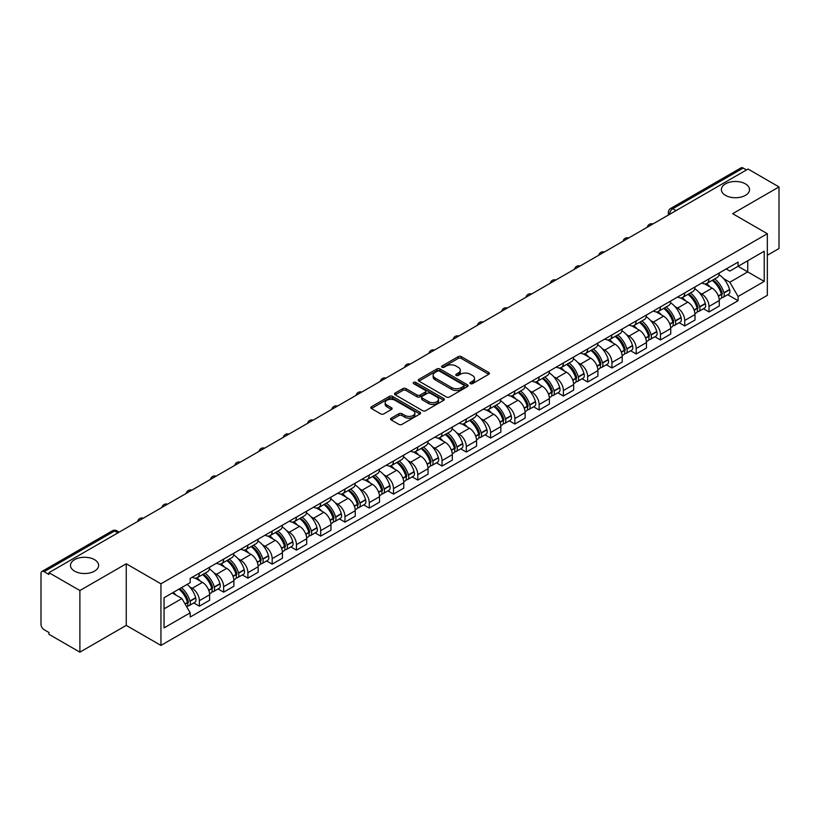 <?xml version="1.0" encoding="UTF-8"?>
<svg xmlns="http://www.w3.org/2000/svg" width="820" height="820" viewBox="0 0 820 820"><rect width="100%" height="100%" fill="white"/><g stroke="black" fill="none" stroke-linecap="round" stroke-linejoin="round"><path stroke-width="1.23" d="M470.403 383.637A1.507 0.871 0 0 0 472.545 383.637L488.761 374.268A2.163 1.25 0 0 0 489.396 373.387A2.163 1.25 0 0 0 488.761 372.505L461.281 356.638A2.163 1.25 0 0 0 458.226 356.638L442 366.007A1.507 0.871 0 0 0 441.56 366.622A1.507 0.871 0 0 0 442 367.237A1.507 0.871 0 0 0 444.143 367.237L446.234 366.027A6.908 3.987 0 0 1 456.012 366.027L458.298 367.35A6.908 3.987 0 0 1 460.327 370.168A6.908 3.987 0 0 1 458.298 372.997L456.207 374.207A1.507 0.871 0 0 0 455.756 374.822A1.507 0.871 0 0 0 456.207 375.437A1.507 0.871 0 0 0 458.339 375.437L460.44 374.227A6.908 3.987 0 0 1 470.208 374.227L472.504 375.55A6.908 3.987 0 0 1 474.524 378.368A6.908 3.987 0 0 1 472.504 381.197L470.403 382.407A1.507 0.871 0 0 0 469.962 383.022A1.507 0.871 0 0 0 470.403 383.637L470.403 382.407M94.515 559.65A14.083 8.128 0 0 0 79.171 557.887A14.083 8.128 0 0 0 70.479 565.4A14.083 8.128 0 0 0 74.599 571.15A14.083 8.128 0 0 0 89.944 572.903A14.083 8.128 0 0 0 98.636 565.4A14.083 8.128 0 0 0 94.515 559.65M745.4 183.864A14.083 8.128 0 0 0 730.056 182.101A14.083 8.128 0 0 0 721.364 189.615A14.083 8.128 0 0 0 725.485 195.365A14.083 8.128 0 0 0 740.829 197.128A14.083 8.128 0 0 0 749.521 189.615A14.083 8.128 0 0 0 745.4 183.864M391.191 418.179A2.163 1.25 0 0 0 390.556 419.061A2.163 1.25 0 0 0 391.191 419.942L398.899 424.391A2.163 1.25 0 0 0 401.954 424.391L419.973 413.987A2.163 1.25 0 0 0 420.609 413.106A2.163 1.25 0 0 0 419.973 412.224L392.493 396.357A2.163 1.25 0 0 0 389.438 396.357L371.419 406.761A2.163 1.25 0 0 0 370.784 407.642A2.163 1.25 0 0 0 371.419 408.524L380.736 413.895A2.163 1.25 0 0 0 383.78 413.895L391.499 409.446A2.163 1.25 0 0 0 392.124 408.565A2.163 1.25 0 0 0 391.499 407.683L386.876 405.018A5.781 3.331 0 0 1 385.185 402.661A5.781 3.331 0 0 1 388.752 399.576A5.781 3.331 0 0 1 395.045 400.303L413.136 410.748A5.781 3.331 0 0 1 414.838 413.106A5.781 3.331 0 0 1 411.271 416.191A5.781 3.331 0 0 1 404.967 415.463L401.954 413.721A2.163 1.25 0 0 0 398.899 413.721L391.191 418.179L391.191 419.942M160.946 583.809L126.249 563.781L79.888 590.543L48.933 572.678L748.045 169.043L779 186.919L732.639 213.682L767.335 233.71L160.946 583.809L160.946 645.422L767.335 295.323L767.335 233.71M446.387 396.972A2.163 1.25 0 0 0 449.442 396.972L467.461 386.568A2.163 1.25 0 0 0 468.097 385.687A2.163 1.25 0 0 0 467.461 384.805L439.981 368.938A2.163 1.25 0 0 0 436.927 368.938L418.907 379.342A2.163 1.25 0 0 0 418.272 380.224A2.163 1.25 0 0 0 418.907 381.105L446.387 396.972M414.243 383.965A1.507 0.871 0 0 1 415.771 384.18L415.771 382.386L443.722 398.52A2.163 1.25 0 0 1 444.348 399.401A2.163 1.25 0 0 1 443.722 400.283L425.703 410.687A2.163 1.25 0 0 1 422.648 410.687L395.158 394.809L395.158 393.046A2.163 1.25 0 0 0 394.533 393.928A2.163 1.25 0 0 0 395.158 394.809M395.158 393.046L402.876 388.598A2.163 1.25 0 0 1 405.931 388.598L417.072 395.035A2.163 1.25 0 0 0 420.127 395.035L425.242 392.083A2.163 1.25 0 0 0 425.877 391.202A2.163 1.25 0 0 0 425.242 390.32L413.639 383.616A1.507 0.871 0 0 1 413.198 383.001A1.507 0.871 0 0 1 414.131 382.192A1.507 0.871 0 0 1 415.771 382.386M79.888 590.543L79.888 652.156L48.933 634.29L48.933 632.486L44.116 629.709A4.397 2.542 -120 0 1 41 624.317L41 573.477A4.397 2.542 -120 0 1 41.912 571.468L112.381 530.786A4.397 2.542 60 0 1 114.585 531.001L44.116 571.683A4.397 2.542 -120 0 0 41.912 571.468M767.335 255.266L779 248.532L779 186.919M79.888 652.156L126.249 625.393L160.946 645.422M48.933 572.678L48.933 574.471L44.116 571.683M676.018 210.627L672.748 208.741A4.397 2.542 60 0 0 670.545 208.526L741.024 167.844A4.397 2.542 60 0 1 743.217 168.059L672.748 208.741A4.397 2.542 120 0 0 669.643 214.133L669.643 214.317M746.487 169.945L743.217 168.059M708.992 278.892A10.117 5.842 60 0 1 706.901 283.433L717.172 277.508A10.117 5.842 -120 0 0 719.263 272.957M699.255 292.576L701.838 294.072A10.117 5.842 60 0 1 708.992 306.465L719.263 300.54A10.117 5.842 -120 0 0 712.108 288.138L704.759 283.894M719.263 300.54L719.263 306.014L708.992 311.938L703.427 308.73M706.901 283.433A10.117 5.842 60 0 1 701.92 282.972M708.992 306.465L708.992 311.938M684.731 292.904A10.117 5.842 60 0 1 682.63 297.445L692.9 291.52A10.117 5.842 -120 0 0 694.991 286.969M679.155 322.742L684.731 325.95L694.991 320.026L694.991 314.542A10.117 5.842 -120 0 0 687.836 302.149L680.487 297.906M682.63 297.445A10.117 5.842 60 0 1 677.648 296.983M674.983 306.588L677.576 308.084A10.117 5.842 60 0 1 684.731 320.476L684.731 325.95M660.459 306.916A10.117 5.842 60 0 1 658.368 311.457L668.628 305.532A10.117 5.842 -120 0 0 670.729 300.981M654.893 336.753L660.459 339.962L670.729 334.037L670.729 328.553A10.117 5.842 -120 0 0 663.575 316.161L656.226 311.918M658.368 311.457A10.117 5.842 60 0 1 653.386 310.995M650.711 320.599L653.304 322.086A10.117 5.842 60 0 1 660.459 334.488L660.459 339.962M636.187 320.928A10.117 5.842 60 0 1 634.096 325.468L644.366 319.534A10.117 5.842 -120 0 0 646.457 314.993M630.621 350.765L636.187 353.973L646.457 348.049L646.457 342.565A10.117 5.842 -120 0 0 639.303 330.173L631.953 325.93M634.096 325.468A10.117 5.842 60 0 1 629.114 325.007M626.449 334.611L629.032 336.097A10.117 5.842 60 0 1 636.187 348.5L636.187 353.973M611.925 334.929A10.117 5.842 60 0 1 609.824 339.48L620.094 333.545A10.117 5.842 -120 0 0 622.185 329.005M606.359 364.767L611.925 367.985L622.195 362.061L622.195 356.577A10.117 5.842 -120 0 0 615.031 344.185L607.681 339.941M609.824 339.48A10.117 5.842 60 0 1 604.842 339.019M602.177 348.623L604.77 350.109A10.117 5.842 60 0 1 611.925 362.512L611.925 367.985M587.653 348.941A10.117 5.842 60 0 1 585.562 353.492L595.822 347.557A10.117 5.842 -120 0 0 597.923 343.016M582.087 378.779L587.653 381.997L597.923 376.072L597.923 370.589A10.117 5.842 -120 0 0 590.769 358.196L583.42 353.953M585.562 353.492A10.117 5.842 60 0 1 580.58 353.03M577.915 362.624L580.499 364.121A10.117 5.842 60 0 1 587.653 376.523L587.653 381.997M563.391 362.952A10.117 5.842 60 0 1 561.29 367.503L571.56 361.569A10.117 5.842 -120 0 0 573.651 357.028M557.815 392.79L563.391 396.009L573.651 390.084L573.651 384.601A10.117 5.842 -120 0 0 566.497 372.208L559.148 367.965M561.29 367.503A10.117 5.842 60 0 1 556.308 367.042M553.643 376.636L556.226 378.133A10.117 5.842 60 0 1 563.391 390.525L563.391 396.009M539.119 376.964A10.117 5.842 60 0 1 537.018 381.515L547.288 375.58A10.117 5.842 -120 0 0 549.39 371.04M533.553 406.802L539.119 410.02L549.39 404.096L549.39 398.612A10.117 5.842 -120 0 0 542.235 386.22L534.886 381.976M537.018 381.515A10.117 5.842 60 0 1 532.036 381.054M529.371 390.648L531.965 392.144A10.117 5.842 60 0 1 539.119 404.537L539.119 410.02M514.847 390.976A10.117 5.842 60 0 1 512.756 395.517L523.027 389.592A10.117 5.842 -120 0 0 525.118 385.051M509.281 420.814L514.847 424.032L525.118 418.108L525.118 412.624A10.117 5.842 -120 0 0 517.963 400.232L510.614 395.988M512.756 395.517A10.117 5.842 60 0 1 507.775 395.066M505.11 404.66L507.693 406.156A10.117 5.842 60 0 1 514.847 418.548L514.847 424.032M490.585 404.988A10.117 5.842 60 0 1 488.484 409.529L498.755 403.604A10.117 5.842 -120 0 0 500.846 399.063M485.02 434.825L490.585 438.044L500.846 432.109L500.846 426.636A10.117 5.842 -120 0 0 493.691 414.243L486.342 410M488.484 409.529A10.117 5.842 60 0 1 483.503 409.077M480.838 418.671L483.431 420.168A10.117 5.842 60 0 1 490.585 432.56L490.585 438.044M466.313 418.999A10.117 5.842 60 0 1 464.222 423.54L474.483 417.616A10.117 5.842 -120 0 0 476.584 413.075M460.748 448.837L466.313 452.056L476.584 446.121L476.584 440.647A10.117 5.842 -120 0 0 469.429 428.255L462.08 424.012M464.222 423.54A10.117 5.842 60 0 1 459.241 423.089M456.566 432.683L459.159 434.18A10.117 5.842 60 0 1 466.313 446.572L466.313 452.056M442.041 433.011A10.117 5.842 60 0 1 439.95 437.552L450.221 431.627A10.117 5.842 -120 0 0 452.312 427.087M436.476 462.849L442.041 466.067L452.312 460.133L452.312 454.659A10.117 5.842 -120 0 0 445.157 442.267L437.808 438.023M439.95 437.552A10.117 5.842 60 0 1 434.969 437.101M432.304 446.695L434.887 448.191A10.117 5.842 60 0 1 442.041 460.584L442.041 466.067M417.78 447.023A10.117 5.842 60 0 1 415.678 451.564L425.949 445.639A10.117 5.842 -120 0 0 428.04 441.098M412.214 476.861L417.78 480.079L428.05 474.144L428.05 468.671A10.117 5.842 -120 0 0 420.885 456.279L413.536 452.035M415.678 451.564A10.117 5.842 60 0 1 410.697 451.113M408.032 460.707L410.625 462.203A10.117 5.842 60 0 1 417.78 474.595L417.78 480.079M393.508 461.035A10.117 5.842 60 0 1 391.417 465.575L401.677 459.651A10.117 5.842 -120 0 0 403.778 455.11M387.942 490.872L393.508 494.081L403.778 488.156L403.778 482.683A10.117 5.842 -120 0 0 396.624 470.28L389.274 466.047M391.417 465.575A10.117 5.842 60 0 1 386.435 465.124M383.77 474.718L386.353 476.215A10.117 5.842 60 0 1 393.508 488.607L393.508 494.081M369.246 475.046A10.117 5.842 60 0 1 367.145 479.587L377.415 473.663A10.117 5.842 -120 0 0 379.506 469.122M363.67 504.884L369.246 508.092L379.506 502.168L379.506 496.694A10.117 5.842 -120 0 0 372.352 484.292L365.002 480.048M367.145 479.587A10.117 5.842 60 0 1 362.163 479.126M359.498 488.73L362.081 490.227A10.117 5.842 60 0 1 369.246 502.619L369.246 508.092M344.974 489.058A10.117 5.842 60 0 1 342.883 493.599L353.143 487.674A10.117 5.842 -120 0 0 355.244 483.123M339.408 518.896L344.974 522.104L355.244 516.18L355.244 510.706A10.117 5.842 -120 0 0 348.09 498.304L340.741 494.06M342.883 493.599A10.117 5.842 60 0 1 337.891 493.138M335.226 502.742L337.819 504.238A10.117 5.842 60 0 1 344.974 516.631L344.974 522.104M320.702 503.07A10.117 5.842 60 0 1 318.611 507.611L328.881 501.686A10.117 5.842 -120 0 0 330.972 497.135M315.136 532.908L320.702 536.116L330.972 530.191L330.972 524.708A10.117 5.842 -120 0 0 323.818 512.315L316.469 508.072M318.611 507.611A10.117 5.842 60 0 1 313.63 507.149M310.964 516.754L313.547 518.25A10.117 5.842 60 0 1 320.702 530.643L320.702 536.116M296.44 517.082A10.117 5.842 60 0 1 294.339 521.622L304.609 515.698A10.117 5.842 -120 0 0 306.7 511.147M290.874 546.919L296.44 550.128L306.7 544.203L306.7 538.72A10.117 5.842 -120 0 0 299.546 526.327L292.197 522.084M294.339 521.622A10.117 5.842 60 0 1 289.357 521.161M286.692 530.765L289.286 532.252A10.117 5.842 60 0 1 296.44 544.654L296.44 550.128M272.168 531.093A10.117 5.842 60 0 1 270.077 535.634L280.337 529.699A10.117 5.842 -120 0 0 282.439 525.159M266.603 560.931L272.168 564.139L282.439 558.215L282.439 552.731A10.117 5.842 -120 0 0 275.284 540.339L267.935 536.095M270.077 535.634A10.117 5.842 60 0 1 265.096 535.173M262.42 544.777L265.014 546.264A10.117 5.842 60 0 1 272.168 558.666L272.168 564.139M247.896 545.105A10.117 5.842 60 0 1 245.805 549.646L256.076 543.711A10.117 5.842 -120 0 0 258.167 539.17M242.33 574.933L247.896 578.151L258.167 572.227L258.167 566.743A10.117 5.842 -120 0 0 251.012 554.351L243.663 550.107M245.805 549.646A10.117 5.842 60 0 1 240.824 549.185M238.159 558.789L240.742 560.275A10.117 5.842 60 0 1 247.896 572.678L247.896 578.151M223.634 559.107A10.117 5.842 60 0 1 221.533 563.658L231.804 557.723A10.117 5.842 -120 0 0 233.905 553.182M218.069 588.944L223.634 592.163L233.905 586.239L233.905 580.755A10.117 5.842 -120 0 0 226.74 568.362L219.391 564.119M221.533 563.658A10.117 5.842 60 0 1 216.552 563.197M213.887 572.79L216.48 574.287A10.117 5.842 60 0 1 223.634 586.689L223.634 592.163M199.362 573.118A10.117 5.842 60 0 1 197.272 577.669L207.532 571.735A10.117 5.842 -120 0 0 209.633 567.194M193.797 602.956L199.362 606.175L209.633 600.25L209.633 594.766A10.117 5.842 -120 0 0 202.478 582.374L195.129 578.131M197.272 577.669A10.117 5.842 60 0 1 192.29 577.208M189.625 586.802L192.208 588.299A10.117 5.842 60 0 1 199.362 600.691L199.362 606.175M726.182 268.97L729.841 271.071L764.219 251.227L747.727 260.75L747.727 271.881L729.841 282.213L723.517 278.564M164.051 608.87L181.937 598.538L190.189 612.817L164.051 627.905L164.051 597.729L190.189 582.641L190.189 578.418L738.082 262.092L738.082 266.315L764.219 281.404L738.082 296.491L729.841 282.213M764.219 251.227L764.219 281.404M190.189 612.817L190.189 617.04L738.082 300.714L738.082 296.491M126.249 563.781L126.249 625.393M181.937 598.538L172.292 592.973M727.699 294.718L738.082 300.714M471.008 383.852L472.504 382.991A6.908 3.987 0 0 0 474.524 380.172L474.524 378.368M460.327 370.168L460.327 371.972A6.908 3.987 0 0 1 458.298 374.791L456.801 375.652M488.74 374.289L461.281 358.432A2.163 1.25 0 0 0 458.226 358.432L442.605 367.452M467.461 384.805L467.461 386.568L439.981 370.732A2.163 1.25 0 0 0 436.927 370.732L418.938 381.126M463.648 386.302A1.507 0.871 0 0 0 464.089 385.687A1.507 0.871 0 0 0 463.648 385.072L439.52 371.142A1.507 0.871 0 0 0 437.378 371.142L435.164 372.423A6.908 3.987 0 0 0 433.144 375.242A6.908 3.987 0 0 0 435.164 378.061L451.656 387.583A6.908 3.987 0 0 0 461.434 387.583L463.648 386.302L463.648 388.106A1.507 0.871 0 0 0 464.089 387.481L464.089 385.687M433.144 375.242L433.144 377.036A6.908 3.987 0 0 0 435.164 379.855L435.164 378.061M463.648 388.106L461.434 389.377A6.908 3.987 0 0 1 451.656 389.377L435.164 379.855M395.189 394.83L402.876 390.392L402.876 388.598M425.877 391.202L425.877 392.995A2.163 1.25 0 0 1 425.242 393.877L420.127 396.829A2.163 1.25 0 0 1 417.072 396.829L405.931 390.392A2.163 1.25 0 0 0 402.876 390.392M415.771 384.18L443.692 400.293M428.645 401.708A5.781 3.331 0 0 0 434.938 402.435A5.781 3.331 0 0 0 438.505 399.35A5.781 3.331 0 0 0 436.814 396.993L430.438 393.313A2.163 1.25 0 0 0 427.384 393.313L422.269 396.265A2.163 1.25 0 0 0 421.634 397.146A2.163 1.25 0 0 0 422.269 398.028L428.645 401.708L428.645 403.512A5.781 3.331 0 0 0 434.938 404.229A5.781 3.331 0 0 0 438.505 401.154L438.505 399.35M421.634 397.146L421.634 398.95A2.163 1.25 0 0 0 422.269 399.832L422.269 398.028M428.645 403.512L422.269 399.832M414.838 413.106L414.838 414.899A5.781 3.331 0 0 1 411.271 417.985A5.781 3.331 0 0 1 404.967 417.257L401.954 415.525A2.163 1.25 0 0 0 398.899 415.525L391.222 419.953M385.185 402.661L385.185 404.455A5.781 3.331 0 0 0 386.876 406.812L386.876 405.018M391.468 409.467L386.876 406.812M419.942 414.008L392.493 398.151A2.163 1.25 0 0 0 389.438 398.151L371.45 408.534M712.816 280.02A13.858 8.005 60 0 1 712.887 280.061A13.858 8.005 60 0 1 722 292.494L722.082 292.781A2.696 1.558 60 0 1 721.661 294.903A2.696 1.558 60 0 1 721.6 294.933M712.211 280.368A16.718 9.655 60 0 1 721.395 294.165L721.477 294.452A5.555 3.208 60 0 1 720.606 298.808L719.222 299.607M721.549 297.588A5.555 3.208 -120 0 0 723.086 297.373A5.555 3.208 -120 0 0 723.968 293.017L723.886 292.73A16.718 9.655 -120 0 0 714.702 278.933M719.058 274.741A16.718 9.655 60 0 1 729.564 289.45L729.646 289.737A5.555 3.208 60 0 1 728.765 294.093L723.086 297.373M706.502 283.628A16.718 9.655 60 0 1 709.997 286.918M718.125 286.949L720.257 288.179M688.544 294.031A13.858 8.005 60 0 1 688.615 294.072A13.858 8.005 60 0 1 697.738 306.506L697.82 306.793A2.696 1.558 60 0 1 697.389 308.904A2.696 1.558 60 0 1 697.328 308.945M687.939 294.38A16.718 9.655 60 0 1 697.133 308.176L697.215 308.463A5.555 3.208 60 0 1 696.334 312.82L694.95 313.619M697.287 311.59A5.555 3.208 -120 0 0 698.824 311.385A5.555 3.208 -120 0 0 699.696 307.029L699.614 306.741A16.718 9.655 -120 0 0 690.43 292.945M694.786 288.753A16.718 9.655 60 0 1 705.292 303.462L705.374 303.748A5.555 3.208 60 0 1 704.503 308.105L698.824 311.385M682.24 297.639A16.718 9.655 60 0 1 685.725 300.93M693.864 300.96L695.995 302.19M664.282 308.043A13.858 8.005 60 0 1 664.354 308.084A13.858 8.005 60 0 1 673.466 320.517L673.548 320.805A2.696 1.558 60 0 1 673.128 322.916A2.696 1.558 60 0 1 673.066 322.957M663.677 308.392A16.718 9.655 60 0 1 672.861 322.188L672.943 322.475A5.555 3.208 60 0 1 672.062 326.832L670.688 327.631M673.015 325.601A5.555 3.208 -120 0 0 674.553 325.396A5.555 3.208 -120 0 0 675.434 321.04L675.352 320.753A16.718 9.655 -120 0 0 666.158 306.957M670.514 302.764A16.718 9.655 60 0 1 681.03 317.473L681.112 317.76A5.555 3.208 60 0 1 680.231 322.116L674.553 325.396M657.968 311.651A16.718 9.655 60 0 1 661.463 314.941M669.591 314.972L671.723 316.202M640.01 322.055A13.858 8.005 60 0 1 640.082 322.086A13.858 8.005 60 0 1 649.204 334.529L649.286 334.816A2.696 1.558 60 0 1 648.856 336.928A2.696 1.558 60 0 1 648.794 336.958M639.405 322.404A16.718 9.655 60 0 1 648.589 336.2L648.671 336.487A5.555 3.208 60 0 1 647.8 340.843L646.416 341.643M648.743 339.613A5.555 3.208 -120 0 0 650.291 339.408A5.555 3.208 -120 0 0 651.162 335.042L651.08 334.755A16.718 9.655 -120 0 0 641.896 320.968M646.252 316.776A16.718 9.655 60 0 1 656.758 331.485L656.841 331.772A5.555 3.208 60 0 1 655.969 336.128L650.291 339.408M633.706 325.663A16.718 9.655 60 0 1 637.191 328.953M645.319 328.984L647.451 330.214M615.738 336.067A13.858 8.005 60 0 1 615.81 336.097A13.858 8.005 60 0 1 624.932 348.541L625.014 348.828A2.696 1.558 60 0 1 624.584 350.939A2.696 1.558 60 0 1 624.522 350.97M615.133 336.415A16.718 9.655 60 0 1 624.327 350.212L624.409 350.499A5.555 3.208 60 0 1 623.528 354.855L622.144 355.654M624.481 353.625A5.555 3.208 -120 0 0 626.019 353.42A5.555 3.208 -120 0 0 626.9 349.053L626.818 348.766A16.718 9.655 -120 0 0 617.624 334.97M621.98 330.788A16.718 9.655 60 0 1 632.497 345.497L632.579 345.784A5.555 3.208 60 0 1 631.697 350.14L626.019 353.42M609.434 339.675A16.718 9.655 60 0 1 612.929 342.965M621.058 342.986L623.19 344.226M591.476 350.068A13.858 8.005 60 0 1 591.548 350.109A13.858 8.005 60 0 1 600.66 362.553L600.742 362.84A2.696 1.558 60 0 1 600.322 364.951A2.696 1.558 60 0 1 600.26 364.982M590.871 350.427A16.718 9.655 60 0 1 600.055 364.223L600.137 364.51A5.555 3.208 60 0 1 599.256 368.867L597.882 369.666M600.209 367.637A5.555 3.208 -120 0 0 601.747 367.432A5.555 3.208 -120 0 0 602.628 363.065L602.546 362.778A16.718 9.655 -120 0 0 593.362 348.982M597.708 344.789A16.718 9.655 60 0 1 608.225 359.498L608.307 359.795A5.555 3.208 60 0 1 607.425 364.152L601.747 367.432M585.162 353.686A16.718 9.655 60 0 1 588.657 356.977M596.786 356.997L598.918 358.227M567.204 364.08A13.858 8.005 60 0 1 567.276 364.121A13.858 8.005 60 0 1 576.399 376.564L576.48 376.851A2.696 1.558 60 0 1 576.05 378.963A2.696 1.558 60 0 1 575.989 378.994M566.599 364.439A16.718 9.655 60 0 1 575.784 378.225L575.865 378.512A5.555 3.208 60 0 1 574.994 382.878L573.611 383.678M575.947 381.648A5.555 3.208 -120 0 0 577.485 381.443A5.555 3.208 -120 0 0 578.356 377.077L578.274 376.79A16.718 9.655 -120 0 0 569.09 362.993M573.447 358.801A16.718 9.655 60 0 1 583.953 373.51L584.035 373.797A5.555 3.208 60 0 1 583.163 378.163L577.485 381.443M560.9 367.698A16.718 9.655 60 0 1 564.385 370.988M572.514 371.009L574.646 372.239M542.942 378.092A13.858 8.005 60 0 1 543.004 378.133A13.858 8.005 60 0 1 552.126 390.576L552.208 390.863A2.696 1.558 60 0 1 551.788 392.975A2.696 1.558 60 0 1 551.727 393.005M542.327 378.44A16.718 9.655 60 0 1 551.522 392.237L551.604 392.524A5.555 3.208 60 0 1 550.722 396.89L549.338 397.69M551.675 395.66A5.555 3.208 -120 0 0 553.213 395.455A5.555 3.208 -120 0 0 554.095 391.089L554.012 390.802A16.718 9.655 -120 0 0 544.818 377.005M549.174 372.813A16.718 9.655 60 0 1 559.691 387.522L559.773 387.809A5.555 3.208 60 0 1 558.891 392.175L553.213 395.455M536.628 381.7A16.718 9.655 60 0 1 540.124 385M548.252 385.021L550.384 386.251M518.67 392.103A13.858 8.005 60 0 1 518.742 392.144A13.858 8.005 60 0 1 527.854 404.588L527.936 404.875A2.696 1.558 60 0 1 527.516 406.986A2.696 1.558 60 0 1 527.455 407.017M518.066 392.452A16.718 9.655 60 0 1 527.25 406.248L527.332 406.535A5.555 3.208 60 0 1 526.46 410.902L525.077 411.702M527.403 409.672A5.555 3.208 -120 0 0 528.941 409.467A5.555 3.208 -120 0 0 529.822 405.101L529.74 404.813A16.718 9.655 -120 0 0 520.556 391.017M524.913 386.825A16.718 9.655 60 0 1 535.419 401.533L535.501 401.82A5.555 3.208 60 0 1 534.62 406.187L528.941 409.467M512.356 395.711A16.718 9.655 60 0 1 515.852 399.012M523.98 399.032L526.112 400.262M494.398 406.115A13.858 8.005 60 0 1 494.47 406.156A13.858 8.005 60 0 1 503.593 418.589L503.675 418.887A2.696 1.558 60 0 1 503.244 420.998A2.696 1.558 60 0 1 503.183 421.029M493.794 406.464A16.718 9.655 60 0 1 502.988 420.26L503.07 420.547A5.555 3.208 60 0 1 502.188 424.914L500.805 425.713M503.142 423.684A5.555 3.208 -120 0 0 504.679 423.479A5.555 3.208 -120 0 0 505.55 419.112L505.468 418.825A16.718 9.655 -120 0 0 496.284 405.029M500.641 400.836A16.718 9.655 60 0 1 511.147 415.545L511.229 415.832A5.555 3.208 60 0 1 510.358 420.199L504.679 423.479M488.095 409.723A16.718 9.655 60 0 1 491.58 413.024M499.718 413.044L501.85 414.274M470.137 420.127A13.858 8.005 60 0 1 470.208 420.168A13.858 8.005 60 0 1 479.321 432.601L479.403 432.888A2.696 1.558 60 0 1 478.982 435.01A2.696 1.558 60 0 1 478.921 435.041M469.532 420.476A16.718 9.655 60 0 1 478.716 434.272L478.798 434.559A5.555 3.208 60 0 1 477.916 438.925L476.543 439.725M478.87 437.695A5.555 3.208 -120 0 0 480.407 437.49A5.555 3.208 -120 0 0 481.289 433.124L481.207 432.837A16.718 9.655 -120 0 0 472.012 419.04M476.369 414.848A16.718 9.655 60 0 1 486.885 429.557L486.967 429.844A5.555 3.208 60 0 1 486.086 434.21L480.407 437.49M463.823 423.735A16.718 9.655 60 0 1 467.318 427.035M475.446 427.056L477.578 428.286M445.865 434.139A13.858 8.005 60 0 1 445.936 434.18A13.858 8.005 60 0 1 455.059 446.613L455.141 446.9A2.696 1.558 60 0 1 454.71 449.022A2.696 1.558 60 0 1 454.649 449.053M445.26 434.487A16.718 9.655 60 0 1 454.444 448.284L454.526 448.571A5.555 3.208 60 0 1 453.655 452.937L452.271 453.726M454.598 451.707A5.555 3.208 -120 0 0 456.145 451.492A5.555 3.208 -120 0 0 457.017 447.136L456.935 446.849A16.718 9.655 -120 0 0 447.751 433.052M452.107 428.86A16.718 9.655 60 0 1 462.613 443.569L462.695 443.856A5.555 3.208 60 0 1 461.824 448.222L456.145 451.492M439.561 437.747A16.718 9.655 60 0 1 443.046 441.047M451.174 441.068L453.306 442.298M421.593 448.15A13.858 8.005 60 0 1 421.664 448.191A13.858 8.005 60 0 1 430.787 460.625L430.869 460.912A2.696 1.558 60 0 1 430.438 463.033A2.696 1.558 60 0 1 430.387 463.064M420.988 448.499A16.718 9.655 60 0 1 430.182 462.295L430.264 462.582A5.555 3.208 60 0 1 429.383 466.949L427.999 467.738M430.336 465.719A5.555 3.208 -120 0 0 431.873 465.504A5.555 3.208 -120 0 0 432.755 461.147L432.673 460.86A16.718 9.655 -120 0 0 423.479 447.064M427.835 442.872A16.718 9.655 60 0 1 438.351 457.58L438.433 457.867A5.555 3.208 60 0 1 437.552 462.234L431.873 465.504M415.289 451.758A16.718 9.655 60 0 1 418.784 455.059M426.912 455.079L429.044 456.309M397.331 462.162A13.858 8.005 60 0 1 397.403 462.203A13.858 8.005 60 0 1 406.515 474.636L406.597 474.923A2.696 1.558 60 0 1 406.177 477.045A2.696 1.558 60 0 1 406.115 477.076M396.726 462.511A16.718 9.655 60 0 1 405.91 476.307L405.992 476.594A5.555 3.208 60 0 1 405.121 480.961L403.737 481.75M406.064 479.731A5.555 3.208 -120 0 0 407.601 479.515A5.555 3.208 -120 0 0 408.483 475.159L408.401 474.872A16.718 9.655 -120 0 0 399.217 461.076M403.563 456.883A16.718 9.655 60 0 1 414.079 471.592L414.161 471.879A5.555 3.208 60 0 1 413.28 476.246L407.601 479.515M391.017 465.77A16.718 9.655 60 0 1 394.512 469.071M402.64 469.091L404.772 470.321M373.059 476.174A13.858 8.005 60 0 1 373.131 476.215A13.858 8.005 60 0 1 382.253 488.648L382.335 488.935A2.696 1.558 60 0 1 381.905 491.057A2.696 1.558 60 0 1 381.843 491.088M372.454 476.522A16.718 9.655 60 0 1 381.648 490.319L381.731 490.606A5.555 3.208 60 0 1 380.849 494.962L379.465 495.762M381.802 493.742A5.555 3.208 -120 0 0 383.34 493.527A5.555 3.208 -120 0 0 384.211 489.171L384.129 488.884A16.718 9.655 -120 0 0 374.945 475.087M379.301 470.895A16.718 9.655 60 0 1 389.808 485.604L389.889 485.891A5.555 3.208 60 0 1 389.018 490.247L383.34 493.527M366.755 479.782A16.718 9.655 60 0 1 370.24 483.082M378.368 483.103L380.5 484.333M348.797 490.186A13.858 8.005 60 0 1 348.859 490.227A13.858 8.005 60 0 1 357.981 502.66L358.063 502.947A2.696 1.558 60 0 1 357.643 505.069A2.696 1.558 60 0 1 357.582 505.099M348.182 490.534A16.718 9.655 60 0 1 357.377 504.331L357.458 504.618A5.555 3.208 60 0 1 356.577 508.974L355.203 509.773M357.53 507.754A5.555 3.208 -120 0 0 359.068 507.539A5.555 3.208 -120 0 0 359.949 503.183L359.867 502.896A16.718 9.655 -120 0 0 350.673 489.099M355.029 484.907A16.718 9.655 60 0 1 365.546 499.616L365.628 499.903A5.555 3.208 60 0 1 364.746 504.259L359.068 507.539M342.483 493.794A16.718 9.655 60 0 1 345.978 497.094M354.107 497.115L356.239 498.345M324.525 504.197A13.858 8.005 60 0 1 324.597 504.238A13.858 8.005 60 0 1 333.719 516.672L333.791 516.959A2.696 1.558 60 0 1 333.371 519.08A2.696 1.558 60 0 1 333.309 519.111M323.92 504.546A16.718 9.655 60 0 1 333.104 518.342L333.186 518.63A5.555 3.208 60 0 1 332.315 522.986L330.931 523.785M333.258 521.766A5.555 3.208 -120 0 0 334.796 521.551A5.555 3.208 -120 0 0 335.677 517.194L335.595 516.907A16.718 9.655 -120 0 0 326.411 503.111M330.767 498.919A16.718 9.655 60 0 1 341.274 513.627L341.356 513.914A5.555 3.208 60 0 1 340.474 518.271L334.796 521.551M318.211 507.805A16.718 9.655 60 0 1 321.707 511.096M329.835 511.126L331.967 512.356M300.253 518.209A13.858 8.005 60 0 1 300.325 518.25A13.858 8.005 60 0 1 309.447 530.683L309.529 530.97A2.696 1.558 60 0 1 309.099 533.082A2.696 1.558 60 0 1 309.037 533.123M299.648 518.558A16.718 9.655 60 0 1 308.843 532.354L308.925 532.641A5.555 3.208 60 0 1 308.043 536.997L306.659 537.797M308.996 535.768A5.555 3.208 -120 0 0 310.534 535.562A5.555 3.208 -120 0 0 311.405 531.206L311.323 530.919A16.718 9.655 -120 0 0 302.139 517.123M306.495 512.93A16.718 9.655 60 0 1 317.002 527.639L317.084 527.926A5.555 3.208 60 0 1 316.212 532.282L310.534 535.562M293.949 521.817A16.718 9.655 60 0 1 297.434 525.107M305.573 525.138L307.705 526.368M275.991 532.221A13.858 8.005 60 0 1 276.063 532.262A13.858 8.005 60 0 1 285.175 544.695L285.257 544.982A2.696 1.558 60 0 1 284.837 547.094A2.696 1.558 60 0 1 284.776 547.135M275.387 532.569A16.718 9.655 60 0 1 284.571 546.366L284.653 546.653A5.555 3.208 60 0 1 283.771 551.009L282.398 551.809M284.724 549.779A5.555 3.208 -120 0 0 286.262 549.574A5.555 3.208 -120 0 0 287.143 545.208L287.061 544.921A16.718 9.655 -120 0 0 277.867 531.134M282.223 526.942A16.718 9.655 60 0 1 292.74 541.651L292.822 541.938A5.555 3.208 60 0 1 291.94 546.294L286.262 549.574M269.678 535.829A16.718 9.655 60 0 1 273.173 539.119M281.301 539.15L283.433 540.38M251.719 546.233A13.858 8.005 60 0 1 251.791 546.264A13.858 8.005 60 0 1 260.914 558.707L260.996 558.994A2.696 1.558 60 0 1 260.565 561.105A2.696 1.558 60 0 1 260.504 561.136M251.115 546.581A16.718 9.655 60 0 1 260.299 560.378L260.381 560.665A5.555 3.208 60 0 1 259.51 565.021L258.126 565.82M260.452 563.791A5.555 3.208 -120 0 0 262 563.586A5.555 3.208 -120 0 0 262.871 559.22L262.789 558.932A16.718 9.655 -120 0 0 253.605 545.136M257.962 540.954A16.718 9.655 60 0 1 268.468 555.663L268.55 555.95A5.555 3.208 60 0 1 267.679 560.306L262 563.586M245.416 549.841A16.718 9.655 60 0 1 248.901 553.131M257.029 553.162L259.161 554.392M227.447 560.234A13.858 8.005 60 0 1 227.519 560.275A13.858 8.005 60 0 1 236.642 572.719L236.724 573.006A2.696 1.558 60 0 1 236.293 575.117A2.696 1.558 60 0 1 236.242 575.148M226.843 560.593A16.718 9.655 60 0 1 236.037 574.389L236.119 574.676A5.555 3.208 60 0 1 235.237 579.033L233.854 579.832M236.191 577.803A5.555 3.208 -120 0 0 237.728 577.598A5.555 3.208 -120 0 0 238.61 573.231L238.528 572.944A16.718 9.655 -120 0 0 229.333 559.148M233.69 554.955A16.718 9.655 60 0 1 244.206 569.674L244.288 569.961A5.555 3.208 60 0 1 243.407 574.318L237.728 577.598M221.144 563.852A16.718 9.655 60 0 1 224.639 567.143M232.767 567.163L234.899 568.403M203.186 574.246A13.858 8.005 60 0 1 203.257 574.287A13.858 8.005 60 0 1 212.37 586.73L212.452 587.018A2.696 1.558 60 0 1 212.031 589.129A2.696 1.558 60 0 1 211.97 589.16M202.581 574.605A16.718 9.655 60 0 1 211.765 588.391L211.847 588.678A5.555 3.208 60 0 1 210.976 593.044L209.592 593.844M211.919 591.814A5.555 3.208 -120 0 0 213.456 591.609A5.555 3.208 -120 0 0 214.338 587.243L214.256 586.956A16.718 9.655 -120 0 0 205.072 573.159M209.418 568.967A16.718 9.655 60 0 1 219.934 583.676L220.016 583.963A5.555 3.208 60 0 1 219.135 588.329L213.456 591.609M196.872 577.864A16.718 9.655 60 0 1 200.367 581.154M208.495 581.175L210.627 582.405M179.662 588.719A13.858 8.005 60 0 1 188.108 600.742L188.19 601.029A2.696 1.558 60 0 1 187.76 603.141A2.696 1.558 60 0 1 187.698 603.172M178.955 589.129A16.718 9.655 60 0 1 187.503 602.403L187.585 602.69A5.555 3.208 60 0 1 186.816 606.984M187.657 605.826A5.555 3.208 -120 0 0 189.195 605.621A5.555 3.208 -120 0 0 190.066 601.255L189.984 600.968A16.718 9.655 -120 0 0 181.445 587.684M187.124 584.414A16.718 9.655 60 0 1 195.662 597.688L195.744 597.975A5.555 3.208 60 0 1 194.873 602.341L189.195 605.621M173.286 592.399A16.718 9.655 60 0 1 176.095 595.166M184.223 595.187L186.355 596.417M669.796 214.225L669.643 214.133A4.397 2.542 0 0 1 668.351 212.339L668.351 215.055M223.634 586.689L233.905 580.755M247.896 572.678L258.167 566.743M272.168 558.666L282.439 552.731M296.44 544.654L306.7 538.72M320.702 530.643L330.972 524.708M344.974 516.631L355.244 510.706M369.246 502.619L379.506 496.694M393.508 488.607L403.778 482.683M417.78 474.595L428.05 468.671M442.041 460.584L452.312 454.659M466.313 446.572L476.584 440.647M490.585 432.56L500.846 426.636M514.847 418.548L525.118 412.624M539.119 404.537L549.39 398.612M563.391 390.525L573.651 384.601M587.653 376.523L597.923 370.589M611.925 362.512L622.195 356.577M636.187 348.5L646.457 342.565M660.459 334.488L670.729 328.553M684.731 320.476L694.991 314.542M199.362 600.691L209.633 594.766M192.208 588.299L202.478 582.374M216.48 574.287L226.74 568.362M240.742 560.275L251.012 554.351M265.014 546.264L275.284 540.339M289.286 532.252L299.546 526.327M313.547 518.25L323.818 512.315M337.819 504.238L348.09 498.304M362.081 490.227L372.352 484.292M386.353 476.215L396.624 470.28M410.625 462.203L420.885 456.279M434.887 448.191L445.157 442.267M459.159 434.18L469.429 428.255M483.431 420.168L493.691 414.243M507.693 406.156L517.963 400.232M531.965 392.144L542.235 386.22M556.226 378.133L566.497 372.208M580.499 364.121L590.769 358.196M604.77 350.109L615.031 344.185M629.032 336.097L639.303 330.173M653.304 322.086L663.575 316.161M677.576 308.084L687.836 302.149M701.838 294.072L712.108 288.138M652.566 224.167A4.397 2.542 120 0 0 650.619 225.295M628.294 238.179A4.397 2.542 120 0 0 626.357 239.307M604.032 252.191A4.397 2.542 120 0 0 602.085 253.318M579.76 266.203A4.397 2.542 120 0 0 577.813 267.33M555.489 280.214A4.397 2.542 120 0 0 553.551 281.332M531.227 294.226A4.397 2.542 120 0 0 529.279 295.343M506.955 308.238A4.397 2.542 120 0 0 505.007 309.355M482.683 322.25A4.397 2.542 120 0 0 480.745 323.367M458.421 336.261A4.397 2.542 120 0 0 456.473 337.379M434.149 350.273A4.397 2.542 120 0 0 432.212 351.39M409.887 364.285A4.397 2.542 120 0 0 407.94 365.402M385.615 378.297A4.397 2.542 120 0 0 383.668 379.414M361.343 392.298A4.397 2.542 120 0 0 359.406 393.426M337.082 406.31A4.397 2.542 120 0 0 335.134 407.437M312.809 420.322A4.397 2.542 120 0 0 310.862 421.449M288.537 434.333A4.397 2.542 120 0 0 286.6 435.461M264.276 448.345A4.397 2.542 120 0 0 262.328 449.473M240.004 462.357A4.397 2.542 120 0 0 238.066 463.484M215.742 476.369A4.397 2.542 120 0 0 213.794 477.496M191.47 490.38A4.397 2.542 120 0 0 189.522 491.498M167.198 504.392A4.397 2.542 120 0 0 165.261 505.509M142.936 518.404A4.397 2.542 120 0 0 140.989 519.521M117.844 532.887L114.585 531.001A4.397 2.542 120 0 1 116.778 530.786A4.397 4.397 0 0 0 112.381 530.786M472.504 382.991L472.504 381.197M456.207 375.437L456.207 374.207M458.298 374.791L458.298 372.997M442 367.237L442 366.007M458.226 358.432L458.226 356.638M461.281 358.432L461.281 356.638M488.761 374.268L488.761 372.505M418.907 381.105L418.907 379.342M436.927 370.732L436.927 368.938M439.981 370.732L439.981 368.938M451.656 389.377L451.656 387.583M461.434 389.377L461.434 387.583M405.931 390.392L405.931 388.598M417.072 396.829L417.072 395.035M420.127 396.829L420.127 395.035M425.242 393.877L425.242 392.083M443.722 400.283L443.722 398.52M398.899 415.525L398.899 413.721M401.954 415.525L401.954 413.721M404.967 417.257L404.967 415.463M391.499 409.446L391.499 407.683M371.419 408.524L371.419 406.761M389.438 398.151L389.438 396.357M392.493 398.151L392.493 396.357M419.973 413.987L419.973 412.224M718.433 296.204L721.477 294.452M723.968 293.017L729.646 289.737M723.886 292.73L729.564 289.45M721.395 294.144L722.215 293.662M718.341 295.928L721.395 294.165M694.171 310.216L697.215 308.463M699.696 307.029L705.374 303.748M699.614 306.741L705.292 303.462M697.123 308.156L697.953 307.674M694.068 309.939L697.133 308.176M669.899 324.228L672.943 322.475M675.434 321.04L681.112 317.76M675.352 320.753L681.03 317.473M672.851 322.168L673.681 321.686M669.796 323.951L672.861 322.188M645.637 338.24L648.671 336.487M651.162 335.042L656.841 331.772M651.08 334.755L656.758 331.485M645.535 337.963L649.419 335.698M621.365 352.252L624.409 350.499M626.9 349.053L632.579 345.784M626.818 348.766L632.497 345.497M621.263 351.975L625.147 349.709M597.093 366.263L600.137 364.51M602.628 363.065L608.307 359.795M602.546 362.778L608.225 359.498M600.055 364.193L600.875 363.721M596.991 365.986L600.055 364.223M572.832 380.275L575.865 378.512M578.356 377.077L584.035 373.797M578.274 376.79L583.953 373.51M572.729 379.998L576.614 377.733M548.559 394.287L551.604 392.524M554.095 391.089L559.773 387.809M554.012 390.802L559.691 387.522M548.457 394.01L552.342 391.745M524.298 408.298L527.332 406.535M529.822 405.101L535.501 401.82M529.74 404.813L535.419 401.533M527.25 406.228L528.07 405.756M524.195 408.022L527.25 406.248M500.026 422.31L503.07 420.547M505.55 419.112L511.229 415.832M505.468 418.825L511.147 415.545M499.923 422.033L503.808 419.768M475.754 436.322L478.798 434.559M481.289 433.124L486.967 429.844M481.207 432.837L486.885 429.557M478.706 434.251L479.536 433.78M475.651 436.045L478.716 434.272M451.492 450.323L454.526 448.571M457.017 447.136L462.695 443.856M456.935 446.849L462.613 443.569M451.389 450.057L455.274 447.781M427.22 464.335L430.264 462.582M432.755 461.147L438.433 457.867M432.673 460.86L438.351 457.58M427.117 464.069L431.002 461.793M402.948 478.347L405.992 476.594M408.483 475.159L414.161 471.879M408.401 474.872L414.079 471.592M405.91 476.287L406.73 475.805M402.845 478.07L405.91 476.307M378.686 492.359L381.731 490.606M384.211 489.171L389.889 485.891M384.129 488.884L389.808 485.604M378.584 492.082L382.468 489.817M354.414 506.37L357.458 504.618M359.949 503.183L365.628 499.903M359.867 502.896L365.546 499.616M357.366 504.31L358.196 503.828M354.312 506.094L357.377 504.331M330.152 520.382L333.186 518.63M335.677 517.194L341.356 513.914M335.595 516.907L341.274 513.627M330.05 520.106L333.924 517.84M305.88 534.394L308.925 532.641M311.405 531.206L317.084 527.926M311.323 530.919L317.002 527.639M305.778 534.117L309.663 531.852M281.608 548.406L284.653 546.653M287.143 545.208L292.822 541.938M287.061 544.921L292.74 541.651M284.56 546.345L285.391 545.864M281.506 548.129L284.571 546.366M257.347 562.418L260.381 560.665M262.871 559.22L268.55 555.95M262.789 558.932L268.468 555.663M257.244 562.141L261.129 559.875M233.075 576.429L236.119 574.676M238.61 573.231L244.288 569.961M238.528 572.944L244.206 569.674M236.027 574.359L236.857 573.887M232.972 576.152L236.037 574.389M208.803 590.441L211.847 588.678M214.338 587.243L220.016 583.963M214.256 586.956L219.934 583.676M211.765 588.37L212.585 587.899M208.7 590.164L211.765 588.391M185.146 604.094L187.585 602.69M190.066 601.255L195.744 597.975M189.984 600.968L195.662 597.688M187.493 602.382L188.323 601.911M185.002 603.848L187.503 602.403M652.935 223.952A4.397 4.397 0 0 0 647.287 227.212M628.673 237.964A4.397 4.397 0 0 0 623.026 241.223M604.401 251.976A4.397 4.397 0 0 0 598.754 255.235M580.13 265.987A4.397 4.397 0 0 0 574.492 269.247M555.868 279.999A4.397 4.397 0 0 0 550.22 283.259M531.596 294.011A4.397 4.397 0 0 0 525.948 297.27M507.324 308.023A4.397 4.397 0 0 0 501.686 311.282M483.062 322.034A4.397 4.397 0 0 0 477.414 325.294M458.79 336.046A4.397 4.397 0 0 0 453.142 339.306M434.528 350.058A4.397 4.397 0 0 0 428.88 353.317M410.256 364.07A4.397 4.397 0 0 0 404.608 367.329M385.984 378.082A4.397 4.397 0 0 0 380.347 381.341M361.722 392.083A4.397 4.397 0 0 0 356.075 395.342M337.45 406.095A4.397 4.397 0 0 0 331.803 409.354M313.178 420.106A4.397 4.397 0 0 0 307.541 423.366M288.917 434.118A4.397 4.397 0 0 0 283.269 437.378M264.645 448.13A4.397 4.397 0 0 0 258.997 451.389M240.383 462.142A4.397 4.397 0 0 0 234.735 465.401M216.111 476.153A4.397 4.397 0 0 0 210.463 479.413M191.839 490.165A4.397 4.397 0 0 0 186.201 493.425M167.577 504.177A4.397 4.397 0 0 0 161.929 507.436M143.305 518.189A4.397 4.397 0 0 0 137.657 521.448M119.136 532.139L116.778 530.786M670.545 208.526A4.397 4.397 0 0 0 668.351 212.339"/></g></svg>
